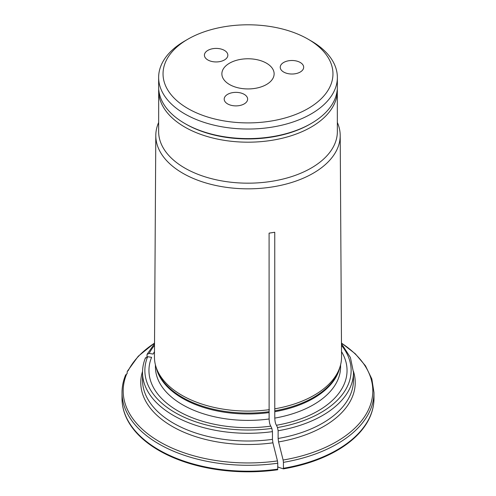 <?xml version="1.0" encoding="UTF-8"?>
<svg xmlns="http://www.w3.org/2000/svg" width="496" height="496" viewBox="0 0 496 496"><rect width="100%" height="100%" fill="white"/><g stroke="black" fill="none" stroke-linecap="round" stroke-linejoin="round"><path stroke-width="0.74" d="M224.421 50.394A11.718 6.764 180 0 1 227.85 55.174A11.718 6.764 180 0 1 216.132 61.944A11.718 6.764 180 0 1 204.414 55.174A11.718 6.764 180 0 1 211.649 48.924A11.718 6.764 180 0 1 224.421 50.394M300.241 62.471A11.718 6.764 180 0 1 303.67 67.258A11.718 6.764 180 0 1 291.952 74.022A11.718 6.764 180 0 1 280.234 67.258A11.718 6.764 180 0 1 287.469 61.008A11.718 6.764 180 0 1 300.241 62.471M244.206 94.345A11.718 6.764 180 0 1 247.634 99.126A11.718 6.764 180 0 1 235.916 105.89A11.718 6.764 180 0 1 224.198 99.126A11.718 6.764 180 0 1 231.434 92.876A11.718 6.764 180 0 1 244.206 94.345M229.524 63.19A26.127 15.085 0 0 0 221.873 73.854A26.127 15.085 0 0 0 248 88.939A26.127 15.085 0 0 0 274.127 73.854A26.127 15.085 0 0 0 258.001 59.917A26.127 15.085 0 0 0 229.524 63.19M158.639 77.444L158.639 87.011A89.361 51.59 0 0 0 184.816 123.492A89.361 51.59 0 0 0 311.184 123.492A89.361 51.59 0 0 0 337.361 87.011L337.361 77.444A89.361 51.59 180 0 1 282.193 125.104A89.361 51.59 180 0 1 184.816 113.925A89.361 51.59 180 0 1 158.639 77.444A89.361 51.59 180 0 1 184.816 40.963L187.922 39.165A84.965 49.054 180 0 1 308.078 39.165L308.078 39.165A84.965 49.054 180 0 1 308.078 108.537A84.965 49.054 180 0 1 187.922 108.537A84.965 49.054 180 0 1 187.922 39.165M185.851 124.087L184.816 123.492L185.851 124.087A87.891 50.747 0 0 0 310.149 124.087L311.184 123.492M311.184 40.963L308.078 39.165L311.184 40.963A89.361 51.59 180 0 1 337.361 77.444M283.427 468.267L283.427 462.346A125.984 72.732 180 0 0 373.984 392.547L373.984 398.474A125.984 72.732 180 0 1 283.427 468.267L283.383 468.881A468477.94 99001.513 -98.8 0 1 278.12 467.127L277.766 466.364M353.462 371.399A107.229 61.907 180 0 1 278.572 441.942A475492.731 100483.921 81.2 0 1 283.123 460.034L283.427 462.346M278.572 441.942L278.12 438.476L278.12 430.757A105.474 60.896 0 0 0 353.474 372.397L353.474 380.116A105.474 60.896 0 0 1 278.12 438.476M269.092 233.163L274.753 232.258L274.778 418.109C274.945 421.495 275.503 423.875 276.452 425.258L277.512 427.533L278.12 430.757M274.753 232.258L269.092 233.132L269.117 418.984C269.285 422.369 269.843 424.756 270.797 426.132L271.851 428.408L272.459 431.632L272.459 439.351L272.912 442.816A475492.731 100483.921 81.2 0 1 277.462 460.914L277.766 463.221A125.984 72.732 180 0 1 122.016 392.547L122.016 398.474C122.035 405.654 123.764 412.66 127.205 419.492A125.817 72.639 180 0 0 277.723 469.755L277.766 463.221M275.032 408.778A93.552 54.014 0 0 0 339.859 367.307A93.552 54.014 0 0 0 341.552 356.884L340.2 135.414A92.2 53.227 0 0 0 337.361 122.493M154.479 351.645A99.051 57.189 0 0 0 153.128 354.057L149.184 353.443L147.095 354.324L146.921 356.717M154.529 343.139A124.812 72.056 0 0 0 128.235 370.611L127.267 371.411L127.1 373.748M145.402 358.279L147.665 356.711L151.609 357.325A99.051 57.189 0 0 0 270.797 426.132M158.639 122.493A92.2 53.227 0 0 0 155.8 135.414L154.448 356.884A93.552 54.014 0 0 0 156.141 367.307A93.552 54.014 0 0 0 269.371 409.659M276.452 425.258A99.051 57.189 0 0 0 341.521 351.645M373.984 398.474C373.965 405.654 372.236 412.66 368.795 419.492A125.817 72.639 180 0 1 283.383 468.881M155.8 135.414A92.2 53.227 0 0 0 182.807 173.24A92.2 53.227 0 0 0 283.433 184.741A92.2 53.227 0 0 0 340.2 135.414M277.462 460.914A124.812 72.056 0 0 1 126.716 373.879L125.587 375.36M158.695 88.778L158.639 131.583A89.361 51.59 0 0 0 184.816 168.063A89.361 51.59 0 0 0 282.193 179.248A89.361 51.59 0 0 0 337.361 131.583L337.305 88.778M274.821 410.806A92.74 53.543 0 0 0 339.059 369.694L339.859 367.307M158.639 90.601A89.361 51.59 0 0 0 184.816 127.081A89.361 51.59 0 0 0 282.193 138.26A89.361 51.59 0 0 0 337.361 90.601M283.123 460.034A124.812 72.056 0 0 0 341.471 343.139M272.912 442.816A107.229 61.907 180 0 1 142.538 371.399M277.766 469.148A125.984 72.732 180 0 1 122.016 398.474M145.514 357.703C143.53 362.514 142.532 367.412 142.526 372.397A105.474 60.896 0 0 0 272.459 431.632M142.526 372.397L142.526 380.116A105.474 60.896 0 0 0 272.459 439.351M147.665 356.711A103.131 59.539 0 0 0 271.851 428.408M154.516 345.34A103.131 59.539 0 0 0 149.184 353.443M274.778 411.705A92.578 53.45 0 0 0 339.791 367.511M274.778 418.109A92.578 53.45 0 0 0 340.578 366.941L340.578 364.839M156.209 367.511A92.578 53.45 0 0 0 269.117 412.579M155.422 364.839L155.422 366.941A92.578 53.45 0 0 0 269.117 418.984M156.141 367.307L156.941 369.694A92.74 53.543 0 0 0 269.161 411.68M277.512 427.533A103.131 59.539 0 0 0 341.484 345.34M353.474 372.397L350.405 357.511L341.471 343.623M373.984 392.547L371.833 378.932L365.502 365.856L355.254 353.76L341.471 343.021M125.699 374.778C123.256 380.593 122.028 386.52 122.016 392.547M127.267 371.405L138.217 356.271L154.529 343.021M147.089 354.311L154.529 343.623"/></g></svg>
